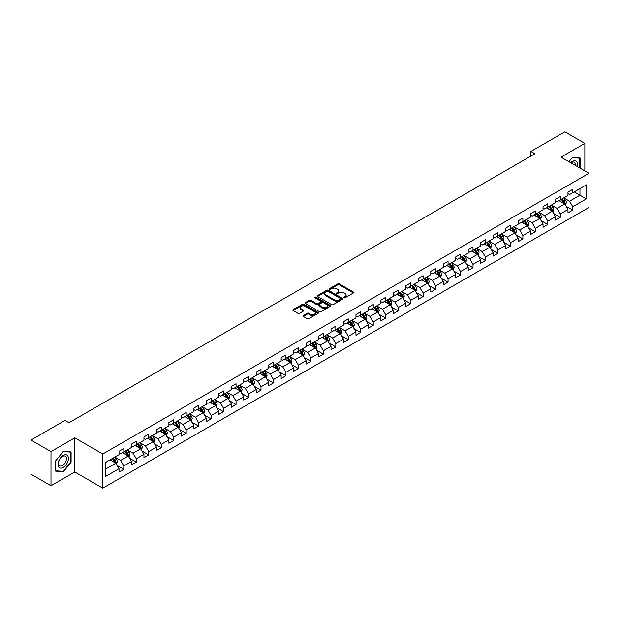 <?xml version="1.0" encoding="UTF-8"?>
<svg xmlns="http://www.w3.org/2000/svg" width="620" height="620" viewBox="0 0 620 620"><rect width="100%" height="100%" fill="white"/><g stroke="black" fill="none" stroke-linecap="round" stroke-linejoin="round"><path stroke-width="0.93" d="M343.999 297.786A0.775 0.449 0 0 0 345.1 297.786L353.431 292.966A1.108 0.643 0 0 0 353.757 292.516A1.108 0.643 0 0 0 353.431 292.059L339.31 283.906A1.108 0.643 0 0 0 337.737 283.906L329.406 288.719A0.775 0.449 0 0 0 330.499 289.354L331.584 288.734A3.55 2.054 0 0 1 336.606 288.734L337.776 289.416A3.55 2.054 0 0 1 338.822 290.865A3.55 2.054 0 0 1 337.776 292.315L336.699 292.935A0.775 0.449 0 0 0 337.799 293.57L338.877 292.942A3.55 2.054 0 0 1 343.899 292.942L345.077 293.624A3.55 2.054 0 0 1 346.115 295.074A3.55 2.054 0 0 1 345.077 296.523L343.999 297.151A0.775 0.449 0 0 0 343.999 297.786L343.999 297.151M303.288 315.534A1.108 0.643 0 0 0 302.971 315.983A1.108 0.643 0 0 0 303.288 316.433L307.257 318.726A1.108 0.643 0 0 0 308.822 318.726L318.083 313.379A1.108 0.643 0 0 0 318.409 312.922A1.108 0.643 0 0 0 318.083 312.472L303.963 304.319A1.108 0.643 0 0 0 302.389 304.319L293.128 309.667A1.108 0.643 0 0 0 292.803 310.116A1.108 0.643 0 0 0 293.128 310.566L297.918 313.333A1.108 0.643 0 0 0 299.483 313.333L303.451 311.046A1.108 0.643 0 0 0 303.777 310.589A1.108 0.643 0 0 0 303.451 310.139L301.072 308.768A2.968 1.713 0 0 1 300.204 307.559A2.968 1.713 0 0 1 302.041 305.97A2.968 1.713 0 0 1 305.272 306.342L314.572 311.713A2.968 1.713 0 0 1 315.44 312.922A2.968 1.713 0 0 1 313.612 314.51A2.968 1.713 0 0 1 310.372 314.138L308.822 313.24A1.108 0.643 0 0 0 307.257 313.24L303.288 315.534L303.288 316.433L307.257 314.162L307.257 313.24M74.811 437.844L50.987 451.6L31 440.061L31 474.215L50.987 485.755L74.811 472.006L102.788 488.157L102.788 454.003L74.811 437.844L74.811 472.006M584.846 170.888L584.846 143.383L561.023 157.139L589 173.29L102.788 454.003M584.846 143.383L564.859 131.843L530.883 151.458L530.883 156.077M31 440.061L64.976 420.445L68.975 422.755L534.882 153.768L530.883 151.458M331.661 304.637A1.108 0.643 0 0 0 333.227 304.637L342.488 299.29A1.108 0.643 0 0 0 342.813 298.832A1.108 0.643 0 0 0 342.488 298.383L328.36 290.23A1.108 0.643 0 0 0 326.794 290.23L317.533 295.577A1.108 0.643 0 0 0 317.208 296.027A1.108 0.643 0 0 0 317.533 296.476L331.661 304.637M315.138 297.949A0.775 0.449 0 0 1 315.929 298.057L315.929 297.135L330.29 305.428A1.108 0.643 0 0 1 330.607 305.877A1.108 0.643 0 0 1 330.29 306.334L321.028 311.682A1.108 0.643 0 0 1 319.455 311.682L305.335 303.521L309.295 301.25L309.295 300.328L305.335 302.622A1.108 0.643 0 0 0 305.009 303.072A1.108 0.643 0 0 0 305.335 303.521L305.335 302.622M309.295 301.25A1.108 0.643 0 0 1 310.868 301.25L310.868 300.328A1.108 0.643 0 0 0 309.295 300.328M310.868 300.328L316.595 303.637A1.108 0.643 0 0 0 318.161 303.637L320.788 302.118A1.108 0.643 0 0 0 321.113 301.669A1.108 0.643 0 0 0 320.788 301.212L314.828 297.771A0.775 0.449 0 0 1 315.929 297.135M102.788 488.157L589 207.444L589 173.29M117.141 465.473L123.814 469.325L123.814 465.953L131.487 461.528L131.487 464.892L136.284 462.125L136.284 458.754L143.956 454.328L143.956 457.692L148.754 454.925L148.754 451.554L156.434 447.129L156.434 450.492L161.223 447.725L161.223 444.354L168.904 439.929L168.904 443.292L173.701 440.525L173.701 437.154L181.373 432.721L181.373 436.093L186.171 433.326L186.171 429.954L193.843 425.521L193.843 428.893L198.64 426.126L198.64 422.755L206.313 418.322L206.313 421.693L211.11 418.926L211.11 415.555L218.783 411.122L218.783 414.493L223.58 411.726L223.58 408.355L231.26 403.922L231.26 407.293L236.049 404.527L236.049 401.156L243.73 396.722L243.73 400.094L248.527 397.327L248.527 393.956L256.2 389.523L256.2 392.894L260.997 390.127L260.997 386.756L268.669 382.323L268.669 385.694L273.466 382.928L273.466 379.556L281.139 375.123L281.139 378.495L285.936 375.728L285.936 372.356L293.609 367.923L293.609 371.295L298.406 368.52L298.406 365.157L306.086 360.724L306.086 364.095L310.876 361.321L310.876 357.957L318.556 353.524L318.556 356.895L323.353 354.121L323.353 350.757L331.026 346.324L331.026 349.696L335.823 346.921L335.823 343.558L343.496 339.125L343.496 342.496L348.293 339.721L348.293 336.358L355.965 331.925L355.965 335.296L360.762 332.522L360.762 329.158L368.435 324.725L368.435 328.096L373.232 325.322L373.232 321.951L380.913 317.525L380.913 320.889L385.702 318.122L385.702 314.751L393.382 310.326L393.382 313.689L398.18 310.922L398.18 307.551L405.852 303.126L405.852 306.489L410.649 303.722L410.649 300.351L418.322 295.926L418.322 299.29L423.119 296.523L423.119 293.151L430.792 288.726L430.792 292.09L435.589 289.323L435.589 285.952L443.261 281.526L443.261 284.89L448.058 282.123L448.058 278.752L455.739 274.319L455.739 277.69L460.528 274.923L460.528 271.552L468.209 267.119L468.209 270.49L473.006 267.724L473.006 264.353L480.678 259.92L480.678 263.291L485.475 260.524L485.475 257.153L493.148 252.72L493.148 256.091L497.945 253.324L497.945 249.953L505.618 245.52L505.618 248.891L510.415 246.124L510.415 242.753L518.087 238.32L518.087 241.692L522.885 238.925L522.885 235.554L530.565 231.121L530.565 234.492L535.362 231.725L535.362 228.354L543.035 223.921L543.035 227.292L547.832 224.525L547.832 221.154L555.505 216.721L555.505 220.092L560.302 217.326L560.302 213.954L567.974 209.521L567.974 212.892L572.771 210.118L572.771 206.754L586.365 198.904L586.365 184.876L579.964 188.565L579.964 195.215L586.365 198.904M123.814 469.325L119.017 472.091L119.017 468.728L105.423 476.571L105.423 462.543L119.017 454.693L119.017 451.321L123.814 448.555L123.814 451.926L131.487 447.493L131.487 444.121L136.284 441.355L136.284 444.726L143.956 440.293L143.956 436.922L148.754 434.155L148.754 437.526L156.434 433.093L156.434 429.722L161.223 426.955L161.223 430.327L168.904 425.893L168.904 422.522L173.701 419.756L173.701 423.127L181.373 418.694L181.373 415.322L186.171 412.556L186.171 415.927L193.843 411.494L193.843 408.123L198.64 405.356L198.64 408.727L206.313 404.294L206.313 400.923L211.11 398.156L211.11 401.528L218.783 397.094L218.783 393.723L223.58 390.957L223.58 394.328L231.26 389.895L231.26 386.524L236.049 383.757L236.049 387.12L243.73 382.695L243.73 379.324L248.527 376.557L248.527 379.921L256.2 375.495L256.2 372.124L260.997 369.357L260.997 372.721L268.669 368.296L268.669 364.924L273.466 362.158L273.466 365.521L281.139 361.096L281.139 357.724L285.936 354.958L285.936 358.321L293.609 353.896L293.609 350.525L298.406 347.758L298.406 351.122L306.086 346.696L306.086 343.325L310.876 340.55L310.876 343.922L318.556 339.489L318.556 336.125L323.353 333.351L323.353 336.722L331.026 332.289L331.026 328.925L335.823 326.151L335.823 329.522L343.496 325.089L343.496 321.726L348.293 318.951L348.293 322.322L355.965 317.889L355.965 314.526L360.762 311.752L360.762 315.123L368.435 310.69L368.435 307.326L373.232 304.552L373.232 307.923L380.913 303.49L380.913 300.127L385.702 297.352L385.702 300.723L393.382 296.29L393.382 292.919L398.18 290.152L398.18 293.524L405.852 289.091L405.852 285.719L410.649 282.953L410.649 286.324L418.322 281.891L418.322 278.519L423.119 275.753L423.119 279.124L430.792 274.691L430.792 271.32L435.589 268.553L435.589 271.924L443.261 267.491L443.261 264.12L448.058 261.353L448.058 264.724L455.739 260.292L455.739 256.92L460.528 254.154L460.528 257.525L468.209 253.092L468.209 249.721L473.006 246.954L473.006 250.325L480.678 245.892L480.678 242.521L485.475 239.754L485.475 243.125L493.148 238.692L493.148 235.321L497.945 232.554L497.945 235.926L505.618 231.493L505.618 228.121L510.415 225.354L510.415 228.718L518.087 224.293L518.087 220.922L522.885 218.155L522.885 221.518L530.565 217.093L530.565 213.722L535.362 210.955L535.362 214.319L543.035 209.893L543.035 206.522L547.832 203.755L547.832 207.119L555.505 202.694L555.505 199.322L560.302 196.555L560.302 199.919L567.974 195.494L567.974 192.123L572.771 189.356L572.771 192.719L586.365 184.876M122.535 452.662L128.293 455.987L120.613 460.42L114.863 457.095M119.017 452.848L120.613 453.77L123.814 451.926M120.613 460.42L123.814 465.953M128.293 455.987L131.487 461.528M135.005 445.462L140.763 448.787L133.083 453.22L127.333 449.895M131.487 445.648L133.083 446.571L136.284 444.726M133.083 453.22L136.284 458.754M140.763 448.787L143.956 454.328M147.475 438.262L153.233 441.587L145.56 446.02L139.802 442.696M143.956 438.449L145.56 439.371L148.754 437.526M145.56 446.02L148.754 451.554M153.233 441.587L156.434 447.129M159.945 431.063L165.703 434.387L158.03 438.821L152.272 435.496M156.434 431.249L158.03 432.171L161.223 430.327M158.03 438.821L161.223 444.354M165.703 434.387L168.904 439.929M172.422 423.863L178.173 427.188L170.5 431.621L164.742 428.296M168.904 424.049L170.5 424.971L173.701 423.127M170.5 431.621L173.701 437.154M178.173 427.188L181.373 432.721M184.892 416.663L190.642 419.988L182.97 424.413L177.212 421.096M181.373 416.849L182.97 417.771L186.171 415.927M182.97 424.413L186.171 429.954M190.642 419.988L193.843 425.521M197.362 409.464L203.12 412.788L195.44 417.214L189.689 413.896M193.843 409.65L195.44 410.572L198.64 408.727M195.44 417.214L198.64 422.755M203.12 412.788L206.313 418.322M209.831 402.264L215.59 405.589L207.917 410.014L202.159 406.697M206.313 402.45L207.917 403.372L211.11 401.528M207.917 410.014L211.11 415.555M215.59 405.589L218.783 411.122M222.301 395.064L228.059 398.389L220.387 402.814L214.629 399.497M218.783 395.25L220.387 396.172L223.58 394.328M220.387 402.814L223.58 408.355M228.059 398.389L231.26 403.922M234.771 387.864L240.529 391.189L232.856 395.614L227.098 392.297M231.26 388.05L232.856 388.972L236.049 387.12M232.856 395.614L236.049 401.156M240.529 391.189L243.73 396.722M247.248 380.665L252.999 383.989L245.326 388.415L239.568 385.09M243.73 380.851L245.326 381.773L248.527 379.921M245.326 388.415L248.527 393.956M252.999 383.989L256.2 389.523M259.718 373.465L265.469 376.782L257.796 381.215L252.038 377.89M256.2 373.651L257.796 374.573L260.997 372.721M257.796 381.215L260.997 386.756M265.469 376.782L268.669 382.323M272.188 366.265L277.946 369.582L270.266 374.015L264.515 370.69M268.669 366.443L270.266 367.373L273.466 365.521M270.266 374.015L273.466 379.556M277.946 369.582L281.139 375.123M284.658 359.065L290.416 362.382L282.743 366.815L276.985 363.49M281.139 359.244L282.743 360.173L285.936 358.321M282.743 366.815L285.936 372.356M290.416 362.382L293.609 367.923M297.127 351.865L302.885 355.183L295.213 359.615L289.455 356.291M293.609 352.044L295.213 352.966L298.406 351.122M295.213 359.615L298.406 365.157M302.885 355.183L306.086 360.724M309.597 344.666L315.355 347.983L307.683 352.416L301.925 349.091M306.086 344.844L307.683 345.766L310.876 343.922M307.683 352.416L310.876 357.957M315.355 347.983L318.556 353.524M322.075 337.458L327.825 340.783L320.153 345.216L314.394 341.891M318.556 337.644L320.153 338.567L323.353 336.722M320.153 345.216L323.353 350.757M327.825 340.783L331.026 346.324M334.544 330.259L340.295 333.583L332.622 338.016L326.864 334.692M331.026 330.445L332.622 331.367L335.823 329.522M332.622 338.016L335.823 343.558M340.295 333.583L343.496 339.125M347.014 323.059L352.772 326.384L345.092 330.817L339.341 327.492M343.496 323.245L345.092 324.167L348.293 322.322M345.092 330.817L348.293 336.358M352.772 326.384L355.965 331.925M359.484 315.859L365.242 319.184L357.57 323.617L351.811 320.292M355.965 316.045L357.57 316.967L360.762 315.123M357.57 323.617L360.762 329.158M365.242 319.184L368.435 324.725M371.954 308.659L377.712 311.984L370.039 316.417L364.281 313.092M368.435 308.845L370.039 309.767L373.232 307.923M370.039 316.417L373.232 321.951M377.712 311.984L380.913 317.525M384.423 301.46L390.181 304.784L382.509 309.217L376.751 305.892M380.913 301.646L382.509 302.568L385.702 300.723M382.509 309.217L385.702 314.751M390.181 304.784L393.382 310.326M396.901 294.26L402.651 297.585L394.979 302.017L389.221 298.693M393.382 294.446L394.979 295.368L398.18 293.524M394.979 302.017L398.18 307.551M402.651 297.585L405.852 303.126M409.371 287.06L415.121 290.385L407.449 294.818L401.698 291.493M405.852 287.246L407.449 288.168L410.649 286.324M407.449 294.818L410.649 300.351M415.121 290.385L418.322 295.926M421.84 279.86L427.599 283.185L419.918 287.618L414.168 284.293M418.322 280.046L419.918 280.969L423.119 279.124M419.918 287.618L423.119 293.151M427.599 283.185L430.792 288.726M434.31 272.661L440.068 275.985L432.396 280.418L426.637 277.094M430.792 272.846L432.396 273.769L435.589 271.924M432.396 280.418L435.589 285.952M440.068 275.985L443.261 281.526M446.78 265.461L452.538 268.786L444.865 273.219L439.107 269.894M443.261 265.647L444.865 266.569L448.058 264.724M444.865 273.219L448.058 278.752M452.538 268.786L455.739 274.319M459.25 258.261L465.008 261.586L457.335 266.011L451.577 262.694M455.739 258.447L457.335 259.369L460.528 257.525M457.335 266.011L460.528 271.552M465.008 261.586L468.209 267.119M471.727 251.061L477.478 254.386L469.805 258.811L464.047 255.494M468.209 251.247L469.805 252.169L473.006 250.325M469.805 258.811L473.006 264.353M477.478 254.386L480.678 259.92M484.197 243.862L489.947 247.186L482.275 251.612L476.524 248.294M480.678 244.047L482.275 244.97L485.475 243.125M482.275 251.612L485.475 257.153M489.947 247.186L493.148 252.72M496.667 236.662L502.425 239.987L494.745 244.412L488.994 241.095M493.148 236.848L494.745 237.77L497.945 235.926M494.745 244.412L497.945 249.953M502.425 239.987L505.618 245.52M509.136 229.462L514.894 232.787L507.222 237.212L501.464 233.895M505.618 229.648L507.222 230.57L510.415 228.718M507.222 237.212L510.415 242.753M514.894 232.787L518.087 238.32M521.606 222.262L527.364 225.587L519.692 230.012L513.933 226.688M518.087 222.448L519.692 223.371L522.885 221.518M519.692 230.012L522.885 235.554M527.364 225.587L530.565 231.121M534.076 215.062L539.834 218.387L532.162 222.812L526.403 219.488M530.565 215.249L532.162 216.171L535.362 214.319M532.162 222.812L535.362 228.354M539.834 218.387L543.035 223.921M546.553 207.863L552.304 211.18L544.631 215.613L538.873 212.288M543.035 208.041L544.631 208.971L547.832 207.119M544.631 215.613L547.832 221.154M552.304 211.18L555.505 216.721M559.023 200.663L564.774 203.98L557.101 208.413L551.351 205.088M555.505 200.841L557.101 201.771L560.302 199.919M557.101 208.413L560.302 213.954M564.774 203.98L567.974 209.521M574.213 191.89L579.964 195.215L569.571 201.213L563.82 197.889M567.974 193.642L569.571 194.564L572.771 192.719M569.571 201.213L572.771 206.754M50.987 451.6L50.987 485.755M105.423 469.185L115.816 463.186L110.066 459.862M115.816 463.186L119.017 468.728M566.099 206.266L572.771 210.118M553.629 213.466L560.302 217.326M541.152 220.666L547.832 224.525M528.682 227.865L535.362 231.725M516.212 235.065L522.885 238.925M503.742 242.265L510.415 246.124M491.272 249.465L497.945 253.324M478.803 256.672L485.475 260.524M466.325 263.872L473.006 267.724M453.856 271.072L460.528 274.923M441.386 278.272L448.058 282.123M428.916 285.471L435.589 289.323M416.446 292.671L423.119 296.523M403.976 299.871L410.649 303.722M391.499 307.071L398.18 310.922M379.029 314.27L385.702 318.122M366.56 321.47L373.232 325.322M354.09 328.67L360.762 332.522M341.62 335.87L348.293 339.721M329.142 343.069L335.823 346.921M316.673 350.269L323.353 354.121M304.203 357.469L310.876 361.321M291.733 364.669L298.406 368.52M279.263 371.868L285.936 375.728M266.794 379.068L273.466 382.928M254.316 386.268L260.997 390.127M241.847 393.468L248.527 397.327M229.377 400.667L236.049 404.527M216.907 407.867L223.58 411.726M204.437 415.075L211.11 418.926M191.968 422.274L198.64 426.126M179.49 429.474L186.171 433.326M167.02 436.674L173.701 440.525M154.55 443.874L161.223 447.725M142.081 451.073L148.754 454.925M129.611 458.273L136.284 462.125M580.165 168.191L580.165 158.015L572.454 157.325L568.935 161.704M55.66 471.123L63.38 471.812L71.091 462.218L71.091 451.926L63.38 451.236L55.66 460.838L55.66 471.123M70.688 461.985L71.091 462.218M62.558 471.339L63.38 471.812M344.309 297.894L345.077 297.445A3.55 2.054 0 0 0 346.115 295.996L346.115 295.074M338.822 290.865L338.822 291.788A3.55 2.054 0 0 1 337.776 293.237L337.009 293.678M353.416 292.981L339.31 284.828A1.108 0.643 0 0 0 337.737 284.828L329.716 289.463M342.488 298.383L342.488 299.29L328.36 291.152A1.108 0.643 0 0 0 326.794 291.152L317.548 296.492M340.527 299.15A0.775 0.449 0 0 0 340.527 298.522L328.127 291.361A0.775 0.449 0 0 0 327.027 291.361L325.887 292.02A3.55 2.054 0 0 0 324.849 293.469A3.55 2.054 0 0 0 325.887 294.919L334.366 299.809A3.55 2.054 0 0 0 339.388 299.809L340.527 299.15L340.527 300.072A0.775 0.449 0 0 0 340.752 299.762L340.752 298.832M324.849 293.469L324.849 294.392A3.55 2.054 0 0 0 325.887 295.841L325.887 294.919M340.527 300.072L339.388 300.731A3.55 2.054 0 0 1 334.366 300.731L325.887 295.841M310.868 301.25L316.595 304.56A1.108 0.643 0 0 0 318.161 304.56L320.788 303.041A1.108 0.643 0 0 0 321.113 302.591L321.113 301.669M315.929 298.057L330.274 306.342M322.54 307.071A2.968 1.713 0 0 0 325.771 307.442A2.968 1.713 0 0 0 327.608 305.854A2.968 1.713 0 0 0 326.732 304.645L323.462 302.754A1.108 0.643 0 0 0 321.888 302.754L319.261 304.273A1.108 0.643 0 0 0 318.936 304.722A1.108 0.643 0 0 0 319.261 305.179L322.54 307.071L322.54 307.993A2.968 1.713 0 0 0 325.771 308.365A2.968 1.713 0 0 0 327.608 306.784L327.608 305.854M318.936 304.722L318.936 305.644A1.108 0.643 0 0 0 319.261 306.102L319.261 305.179M322.54 307.993L319.261 306.102M315.44 312.922L315.44 313.852A2.968 1.713 0 0 1 313.612 315.433A2.968 1.713 0 0 1 310.372 315.061L308.822 314.162A1.108 0.643 0 0 0 307.257 314.162M300.204 307.559L300.204 308.481A2.968 1.713 0 0 0 301.072 309.69L301.072 308.768M303.451 310.139L303.451 311.046L301.072 309.69M318.068 313.387L303.963 305.242A1.108 0.643 0 0 0 302.389 305.242L293.144 310.581L293.128 309.667M565.409 205.081L566.362 202.678A2.999 1.728 -120 0 0 565.401 200.128L563.75 197.927M560.875 201.733L559.759 200.237M561.278 199.361L562.929 201.562A2.999 1.728 60 0 1 563.782 203.36L564.743 202.81A2.999 1.728 -120 0 0 563.882 201.004L562.232 198.803M561.488 199.237L563.317 201.678A1.527 0.883 60 0 1 563.596 202.143L564.743 202.81M579.274 157.937L579.77 158.224L579.77 167.958M568.951 161.712L572.291 157.558L579.77 158.224M577.236 166.501A7.347 4.239 120 0 0 575.964 161.154A7.347 4.239 120 0 0 570.702 162.727M575.461 165.47A5.564 3.208 120 0 0 574.345 162.285A5.564 3.208 120 0 0 571.028 162.913M63.217 467.433A7.347 4.239 120 0 0 68.417 458.436A7.347 4.239 120 0 0 63.217 455.436A7.347 4.239 120 0 0 58.024 464.434A7.347 4.239 120 0 0 63.217 467.433M62.488 465.558A5.564 3.208 120 0 0 66.123 460.652A5.564 3.208 120 0 0 65.27 456.196A5.564 3.208 120 0 0 62.488 456.467A5.564 3.208 120 0 0 58.853 461.373A5.564 3.208 120 0 0 59.706 465.829A5.564 3.208 120 0 0 62.488 465.558M55.746 460.768L63.217 451.469L70.688 452.135L70.688 462.101L63.217 471.401L55.746 470.735L55.73 460.753M70.2 451.848L70.688 452.135M552.939 212.28L553.893 209.878A2.999 1.728 -120 0 0 552.932 207.328L551.281 205.127M548.406 208.932L547.289 207.437M548.801 206.561L550.452 208.762A2.999 1.728 60 0 1 551.312 210.56L552.273 210.01A2.999 1.728 -120 0 0 551.413 208.204L549.762 206.003M549.01 206.437L550.847 208.878A1.527 0.883 60 0 1 551.118 209.343L552.273 210.01M540.47 219.48L541.415 217.085A2.999 1.728 -120 0 0 540.462 214.528L538.811 212.327M535.936 216.132L534.812 214.636M536.331 213.761L537.982 215.962A2.999 1.728 60 0 1 538.842 217.76L539.803 217.209A2.999 1.728 -120 0 0 538.943 215.411L537.292 213.203M536.54 213.637L538.369 216.085A1.527 0.883 60 0 1 538.648 216.543L539.803 217.209M527.992 226.68L528.945 224.285A2.999 1.728 -120 0 0 527.992 221.728L526.341 219.526M523.466 223.332L522.342 221.836M523.861 220.96L525.512 223.161A2.999 1.728 60 0 1 526.372 224.967L527.326 224.409A2.999 1.728 -120 0 0 526.473 222.611L524.822 220.402M524.071 220.836L525.9 223.285A1.527 0.883 60 0 1 526.179 223.743L527.326 224.409M515.522 233.879L516.476 231.485A2.999 1.728 -120 0 0 515.522 228.927L513.871 226.726M510.996 230.531L509.873 229.036M511.392 228.16L513.042 230.361A2.999 1.728 60 0 1 513.903 232.167L514.856 231.609A2.999 1.728 -120 0 0 514.003 229.811L512.353 227.602M511.601 228.036L513.43 230.485A1.527 0.883 60 0 1 513.709 230.942L514.856 231.609M503.053 241.079L504.006 238.685A2.999 1.728 -120 0 0 503.045 236.127L501.402 233.926M498.519 237.731L497.403 236.236M498.922 235.36L500.572 237.561A2.999 1.728 60 0 1 501.425 239.367L502.386 238.809A2.999 1.728 -120 0 0 501.526 237.011L499.883 234.802M499.131 235.236L500.96 237.685A1.527 0.883 60 0 1 501.239 238.142L502.386 238.809M490.583 248.279L491.536 245.884A2.999 1.728 -120 0 0 490.575 243.335L488.924 241.126M486.049 244.931L484.933 243.435M486.452 242.56L488.103 244.761A2.999 1.728 60 0 1 488.955 246.566L489.916 246.008A2.999 1.728 -120 0 0 489.056 244.21L487.405 242.001M486.661 242.435L488.49 244.885A1.527 0.883 60 0 1 488.769 245.35L489.916 246.008M478.113 255.479L479.066 253.084A2.999 1.728 -120 0 0 478.105 250.534L476.454 248.326M473.579 252.131L472.456 250.635M473.975 249.759L475.625 251.96A2.999 1.728 60 0 1 476.486 253.766L477.446 253.208A2.999 1.728 -120 0 0 476.586 251.41L474.936 249.209M474.184 249.635L476.021 252.084A1.527 0.883 60 0 1 476.292 252.549L477.446 253.208M465.643 262.678L466.589 260.284A2.999 1.728 -120 0 0 465.636 257.734L463.985 255.525M461.11 259.331L459.986 257.835M461.505 256.959L463.156 259.16A2.999 1.728 60 0 1 464.016 260.966L464.977 260.408A2.999 1.728 -120 0 0 464.117 258.61L462.466 256.409M461.714 256.835L463.543 259.284A1.527 0.883 60 0 1 463.822 259.749L464.977 260.408M453.166 269.878L454.119 267.483A2.999 1.728 -120 0 0 453.166 264.934L451.515 262.725M448.64 266.53L447.516 265.035M449.035 264.159L450.686 266.36A2.999 1.728 60 0 1 451.546 268.166L452.499 267.608A2.999 1.728 -120 0 0 451.647 265.81L449.996 263.608M449.244 264.043L451.073 266.484A1.527 0.883 60 0 1 451.352 266.949L452.499 267.608M440.696 277.078L441.649 274.683A2.999 1.728 -120 0 0 440.696 272.133L439.045 269.933M436.17 273.73L435.046 272.234M436.565 271.358L438.216 273.56A2.999 1.728 60 0 1 439.076 275.365L440.029 274.807A2.999 1.728 -120 0 0 439.177 273.009L437.526 270.808M436.775 271.242L438.604 273.683A1.527 0.883 60 0 1 438.882 274.149L440.029 274.807M428.226 284.278L429.18 281.883A2.999 1.728 -120 0 0 428.219 279.333L426.575 277.132M423.693 280.93L422.577 279.434M424.096 278.558L425.746 280.759A2.999 1.728 60 0 1 426.599 282.565L427.56 282.007A2.999 1.728 -120 0 0 426.7 280.209L425.057 278.008M424.305 278.442L426.134 280.883A1.527 0.883 60 0 1 426.413 281.348L427.56 282.007M415.757 291.478L416.71 289.083A2.999 1.728 -120 0 0 415.749 286.533L414.098 284.332M411.223 288.13L410.107 286.634M411.626 285.758L413.276 287.959A2.999 1.728 60 0 1 414.129 289.765L415.09 289.207A2.999 1.728 -120 0 0 414.23 287.409L412.579 285.208M411.835 285.642L413.664 288.083A1.527 0.883 60 0 1 413.943 288.548L415.09 289.207M403.287 298.677L404.232 296.283A2.999 1.728 -120 0 0 403.279 293.733L401.628 291.532M398.753 295.329L397.629 293.834M399.148 292.958L400.799 295.159A2.999 1.728 60 0 1 401.659 296.964L402.62 296.414A2.999 1.728 -120 0 0 401.76 294.608L400.109 292.408M399.357 292.841L401.194 295.283A1.527 0.883 60 0 1 401.466 295.748L402.62 296.414M390.817 305.877L391.762 303.482A2.999 1.728 -120 0 0 390.809 300.933L389.159 298.731M386.283 302.537L385.16 301.033M386.678 300.158L388.329 302.366A2.999 1.728 60 0 1 389.19 304.164L390.151 303.614A2.999 1.728 -120 0 0 389.29 301.808L387.639 299.607M386.888 300.041L388.717 302.483A1.527 0.883 60 0 1 388.996 302.947L390.151 303.614M378.34 313.077L379.293 310.682A2.999 1.728 -120 0 0 378.34 308.132L376.689 305.931M373.813 309.737L372.69 308.241M374.209 307.357L375.86 309.566A2.999 1.728 60 0 1 376.72 311.364L377.673 310.814A2.999 1.728 -120 0 0 376.821 309.008L375.17 306.807M374.418 307.241L376.247 309.682A1.527 0.883 60 0 1 376.526 310.147L377.673 310.814M365.87 320.276L366.823 317.882A2.999 1.728 -120 0 0 365.87 315.332L364.219 313.131M361.344 316.936L360.22 315.44M361.739 314.557L363.39 316.766A2.999 1.728 60 0 1 364.25 318.564L365.203 318.013A2.999 1.728 -120 0 0 364.351 316.208L362.7 314.007M361.948 314.441L363.777 316.882A1.527 0.883 60 0 1 364.056 317.347L365.203 318.013M353.4 327.476L354.353 325.082A2.999 1.728 -120 0 0 353.392 322.532L351.749 320.331M348.866 324.136L347.75 322.64M349.269 321.757L350.92 323.966A2.999 1.728 60 0 1 351.772 325.763L352.733 325.213A2.999 1.728 -120 0 0 351.873 323.408L350.23 321.207M349.478 321.64L351.308 324.082A1.527 0.883 60 0 1 351.587 324.547L352.733 325.213M340.93 334.676L341.884 332.281A2.999 1.728 -120 0 0 340.923 329.731L339.272 327.531M336.397 331.336L335.281 329.84M336.8 328.957L338.45 331.165A2.999 1.728 60 0 1 339.303 332.963L340.264 332.413A2.999 1.728 -120 0 0 339.404 330.607L337.753 328.406M337.009 328.84L338.838 331.281A1.527 0.883 60 0 1 339.117 331.747L340.264 332.413M328.461 341.876L329.406 339.481A2.999 1.728 -120 0 0 328.453 336.931L326.802 334.73M323.927 338.536L322.803 337.04M324.322 336.164L325.973 338.365A2.999 1.728 60 0 1 326.833 340.163L327.794 339.613A2.999 1.728 -120 0 0 326.934 337.807L325.283 335.606M324.531 336.04L326.368 338.481A1.527 0.883 60 0 1 326.639 338.946L327.794 339.613M315.991 349.076L316.936 346.681A2.999 1.728 -120 0 0 315.983 344.131L314.332 341.93M311.457 345.735L310.333 344.24M311.852 343.364L313.503 345.565A2.999 1.728 60 0 1 314.363 347.363L315.324 346.812A2.999 1.728 -120 0 0 314.464 345.007L312.813 342.806M312.062 343.24L313.89 345.681A1.527 0.883 60 0 1 314.17 346.146L315.324 346.812M303.513 356.283L304.466 353.881A2.999 1.728 -120 0 0 303.513 351.331L301.863 349.13M298.987 352.935L297.863 351.439M299.382 350.563L301.033 352.764A2.999 1.728 60 0 1 301.894 354.562L302.847 354.012A2.999 1.728 -120 0 0 301.994 352.207L300.344 350.006M299.592 350.44L301.421 352.881A1.527 0.883 60 0 1 301.7 353.346L302.847 354.012M291.044 363.483L291.997 361.08A2.999 1.728 -120 0 0 291.044 358.531L289.393 356.329M286.517 360.135L285.394 358.639M286.913 357.763L288.563 359.964A2.999 1.728 60 0 1 289.416 361.762L290.377 361.212A2.999 1.728 -120 0 0 289.524 359.406L287.874 357.205M287.122 357.639L288.951 360.081A1.527 0.883 60 0 1 289.23 360.546L290.377 361.212M278.574 370.683L279.527 368.28A2.999 1.728 -120 0 0 278.566 365.73L276.923 363.529M274.04 367.335L272.924 365.839M274.443 364.963L276.094 367.164A2.999 1.728 60 0 1 276.946 368.962L277.907 368.412A2.999 1.728 -120 0 0 277.047 366.606L275.404 364.405M274.652 364.839L276.481 367.28A1.527 0.883 60 0 1 276.76 367.745L277.907 368.412M266.104 377.882L267.057 375.488A2.999 1.728 -120 0 0 266.096 372.93L264.446 370.729M261.57 374.534L260.454 373.038M261.973 372.163L263.624 374.364A2.999 1.728 60 0 1 264.476 376.162L265.438 375.612A2.999 1.728 -120 0 0 264.577 373.813L262.926 371.605M262.183 372.039L264.012 374.488A1.527 0.883 60 0 1 264.291 374.945L265.438 375.612M253.634 385.082L254.58 382.687A2.999 1.728 -120 0 0 253.626 380.13L251.976 377.929M249.101 381.734L247.977 380.238M249.496 379.363L251.147 381.563A2.999 1.728 60 0 1 252.007 383.369L252.968 382.811A2.999 1.728 -120 0 0 252.108 381.013L250.457 378.804M249.705 379.238L251.542 381.688A1.527 0.883 60 0 1 251.813 382.145L252.968 382.811M241.165 392.282L242.11 389.887A2.999 1.728 -120 0 0 241.157 387.329L239.506 385.129M236.631 388.934L235.507 387.438M237.026 386.562L238.677 388.763A2.999 1.728 60 0 1 239.537 390.569L240.498 390.011A2.999 1.728 -120 0 0 239.638 388.213L237.987 386.004M237.235 386.438L239.064 388.887A1.527 0.883 60 0 1 239.343 389.344L240.498 390.011M228.687 399.482L229.64 397.087A2.999 1.728 -120 0 0 228.687 394.529L227.036 392.328M224.161 396.134L223.037 394.638M224.556 393.762L226.207 395.963A2.999 1.728 60 0 1 227.067 397.769L228.021 397.211A2.999 1.728 -120 0 0 227.168 395.413L225.517 393.204M224.766 393.638L226.595 396.087A1.527 0.883 60 0 1 226.874 396.544L228.021 397.211M216.217 406.681L217.171 404.286A2.999 1.728 -120 0 0 216.217 401.737L214.567 399.528M211.691 403.333L210.567 401.838M212.087 400.962L213.737 403.163A2.999 1.728 60 0 1 214.59 404.969L215.551 404.411A2.999 1.728 -120 0 0 214.698 402.613L213.047 400.404M212.296 400.838L214.125 403.287A1.527 0.883 60 0 1 214.404 403.752L215.551 404.411M203.748 413.881L204.701 411.486A2.999 1.728 -120 0 0 203.74 408.936L202.097 406.728M199.214 410.533L198.098 409.037M199.617 408.161L201.267 410.363A2.999 1.728 60 0 1 202.12 412.168L203.081 411.61A2.999 1.728 -120 0 0 202.221 409.812L200.578 407.611M199.826 408.038L201.655 410.486A1.527 0.883 60 0 1 201.934 410.952L203.081 411.61M191.278 421.081L192.231 418.686A2.999 1.728 -120 0 0 191.27 416.136L189.619 413.928M186.744 417.733L185.628 416.237M187.147 415.361L188.79 417.562A2.999 1.728 60 0 1 189.65 419.368L190.611 418.81A2.999 1.728 -120 0 0 189.751 417.012L188.1 414.811M187.356 415.237L189.185 417.686A1.527 0.883 60 0 1 189.457 418.151L190.611 418.81M178.808 428.281L179.754 425.886A2.999 1.728 -120 0 0 178.8 423.336L177.15 421.127M174.274 424.933L173.15 423.437M174.669 422.561L176.32 424.762A2.999 1.728 60 0 1 177.18 426.568L178.142 426.01A2.999 1.728 -120 0 0 177.281 424.212L175.631 422.011M174.879 422.445L176.716 424.886A1.527 0.883 60 0 1 176.987 425.351L178.142 426.01M166.338 435.48L167.284 433.086A2.999 1.728 -120 0 0 166.331 430.536L164.68 428.335M161.805 432.132L160.681 430.637M162.2 429.761L163.85 431.962A2.999 1.728 60 0 1 164.711 433.768L165.672 433.21A2.999 1.728 -120 0 0 164.811 431.411L163.161 429.211M162.409 429.644L164.238 432.086A1.527 0.883 60 0 1 164.517 432.551L165.672 433.21M153.861 442.68L154.814 440.285A2.999 1.728 -120 0 0 153.861 437.736L152.21 435.535M149.335 439.332L148.211 437.836M149.73 436.961L151.381 439.161A2.999 1.728 60 0 1 152.241 440.967L153.194 440.409A2.999 1.728 -120 0 0 152.342 438.611L150.691 436.41M149.939 436.844L151.768 439.286A1.527 0.883 60 0 1 152.047 439.75L153.194 440.409M141.391 449.88L142.344 447.485A2.999 1.728 -120 0 0 141.391 444.935L139.74 442.734M136.865 446.532L135.741 445.036M137.26 444.16L138.911 446.361A2.999 1.728 60 0 1 139.763 448.167L140.725 447.609A2.999 1.728 -120 0 0 139.872 445.811L138.221 443.61M137.47 444.044L139.299 446.485A1.527 0.883 60 0 1 139.577 446.95L140.725 447.609M128.921 457.079L129.875 454.685A2.999 1.728 -120 0 0 128.913 452.135L127.27 449.934M124.388 453.732L123.272 452.236M124.791 451.36L126.441 453.561A2.999 1.728 60 0 1 127.294 455.367L128.255 454.817A2.999 1.728 -120 0 0 127.394 453.011L125.751 450.81M125 451.244L126.829 453.685A1.527 0.883 60 0 1 127.108 454.15L128.255 454.817M116.451 464.279L117.405 461.885A2.999 1.728 -120 0 0 116.444 459.335L114.793 457.134M111.918 460.939L110.802 459.436M112.321 458.56L113.964 460.768A2.999 1.728 60 0 1 114.824 462.567L115.785 462.016A2.999 1.728 -120 0 0 114.925 460.211L113.274 458.01M112.53 458.443L114.359 460.885A1.527 0.883 60 0 1 114.63 461.35L115.785 462.016M345.077 297.445L345.077 296.523M336.699 293.57L336.699 292.935M337.776 293.237L337.776 292.315M329.406 289.354L329.406 288.719M337.737 284.828L337.737 283.906M339.31 284.828L339.31 283.906M353.431 292.966L353.431 292.059M317.533 296.476L317.533 295.577M326.794 291.152L326.794 290.23M328.36 291.152L328.36 290.23M334.366 300.731L334.366 299.809M339.388 300.731L339.388 299.809M316.595 304.56L316.595 303.637M318.161 304.56L318.161 303.637M320.788 303.041L320.788 302.118M330.29 306.334L330.29 305.428M308.822 314.162L308.822 313.24M310.372 315.061L310.372 314.138M302.389 305.242L302.389 304.319M303.963 305.242L303.963 304.319M318.083 313.379L318.083 312.472M564.479 203.81L566.339 202.74M563.882 201.004L565.401 200.128M561.751 202.236L562.929 201.562M552.009 211.009L553.869 209.94M551.413 208.204L552.932 207.328M549.281 209.436L550.452 208.762M539.539 218.209L541.4 217.139M538.943 215.411L540.462 214.528M536.812 216.636L537.982 215.962M527.07 225.417L528.93 224.339M526.473 222.611L527.992 221.728M524.342 223.835L525.512 223.161M514.6 232.616L516.452 231.539M514.003 229.811L515.522 228.927M511.872 231.035L513.042 230.361M502.123 239.816L503.982 238.739M501.526 237.011L503.045 236.127M499.402 238.235L500.572 237.561M489.653 247.016L491.513 245.938M489.056 244.21L490.575 243.335M486.925 245.435L488.103 244.761M477.183 254.215L479.043 253.138M476.586 251.41L478.105 250.534M474.455 252.635L475.625 251.96M464.713 261.415L466.573 260.338M464.117 258.61L465.636 257.734M461.985 259.842L463.156 259.16M452.243 268.615L454.104 267.538M451.647 265.81L453.166 264.934M449.515 267.042L450.686 266.36M439.774 275.815L441.626 274.738M439.177 273.009L440.696 272.133M437.046 274.242L438.216 273.56M427.296 283.014L429.156 281.937M426.7 280.209L428.219 279.333M424.576 281.441L425.746 280.759M414.827 290.214L416.686 289.137M414.23 287.409L415.749 286.533M412.099 288.641L413.276 287.959M402.357 297.414L404.217 296.344M401.76 294.608L403.279 293.733M399.629 295.841L400.799 295.159M389.887 304.614L391.747 303.544M389.29 301.808L390.809 300.933M387.159 303.041L388.329 302.366M377.417 311.813L379.277 310.744M376.821 309.008L378.34 308.132M374.689 310.24L375.86 309.566M364.947 319.013L366.8 317.944M364.351 316.208L365.87 315.332M362.219 317.44L363.39 316.766M352.47 326.213L354.33 325.144M351.873 323.408L353.392 322.532M349.742 324.64L350.92 323.966M340 333.413L341.86 332.343M339.404 330.607L340.923 329.731M337.272 331.839L338.45 331.165M327.531 340.613L329.39 339.543M326.934 337.807L328.453 336.931M324.803 339.039L325.973 338.365M315.061 347.812L316.921 346.743M314.464 345.007L315.983 344.131M312.333 346.239L313.503 345.565M302.591 355.012L304.451 353.942M301.994 352.207L303.513 351.331M299.863 353.439L301.033 352.764M290.121 362.212L291.974 361.142M289.524 359.406L291.044 358.531M287.393 360.638L288.563 359.964M277.644 369.412L279.504 368.342M277.047 366.606L278.566 365.73M274.916 367.838L276.094 367.164M265.174 376.611L267.034 375.542M264.577 373.813L266.096 372.93M262.446 375.038L263.624 374.364M252.704 383.819L254.564 382.742M252.108 381.013L253.626 380.13M249.976 382.238L251.147 381.563M240.235 391.019L242.095 389.941M239.638 388.213L241.157 387.329M237.506 389.438L238.677 388.763M227.765 398.218L229.625 397.141M227.168 395.413L228.687 394.529M225.037 396.637L226.207 395.963M215.295 405.418L217.147 404.341M214.698 402.613L216.217 401.737M212.567 403.837L213.737 403.163M202.817 412.618L204.678 411.541M202.221 409.812L203.74 408.936M200.09 411.037L201.267 410.363M190.348 419.818L192.208 418.74M189.751 417.012L191.27 416.136M187.62 418.244L188.79 417.562M177.878 427.017L179.738 425.94M177.281 424.212L178.8 423.336M175.15 425.444L176.32 424.762M165.408 434.217L167.268 433.14M164.811 431.411L166.331 430.536M162.68 432.644L163.85 431.962M152.939 441.417L154.799 440.339M152.342 438.611L153.861 437.736M150.21 439.844L151.381 439.161M140.469 448.617L142.321 447.539M139.872 445.811L141.391 444.935M137.741 447.043L138.911 446.361M127.991 455.816L129.851 454.747M127.394 453.011L128.913 452.135M125.263 454.243L126.441 453.561M115.522 463.016L117.382 461.946M114.925 460.211L116.444 459.335M112.793 461.443L113.964 460.768"/></g></svg>
